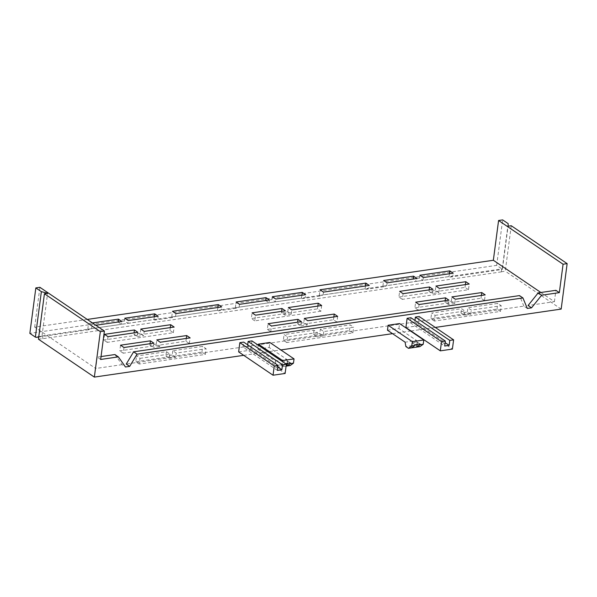 <?xml version="1.0" encoding="UTF-8"?>
<svg xmlns="http://www.w3.org/2000/svg" width="597" height="597" viewBox="0 0 597 597"><rect width="100%" height="100%" fill="white"/><g stroke="black" fill="none" stroke-linecap="round" stroke-linejoin="round"><path stroke-width="0.45" stroke-dasharray="2.98 2.24" d="M257.725 349.118L269.172 347.447L286.799 359.401L275.351 361.073L257.725 349.118L258.24 345.17M275.351 361.073L276.127 365.461L278.709 367.215L282.03 364.827L282.456 361.595M286.09 366.133L281.888 366.752L285.217 364.364L282.03 364.827M285.217 364.364L285.463 363.633M285.306 363.655L282.538 361.775L281.888 366.752L278.709 367.215M286.799 359.401L287.575 363.797L276.127 365.461M287.575 363.797L290.157 365.543M269.172 347.447L269.822 342.477M287.321 363.357L287.627 361.036L282.538 361.775M287.627 361.036L290.396 362.909M101.042 356.566L97.221 357.125L100.662 359.461M114.93 354.543L122.042 364.655L125.482 366.991M87.274 319.432L34.671 327.096L95.729 368.491L97.221 357.125M122.042 364.655L95.729 368.491M527.315 308.448L523.875 306.119L126.251 364.043M540.867 292.493L554.404 301.672L528.091 305.5M139.974 358.364L169.861 354.006L166.421 351.678L136.534 356.028L139.974 358.364L139.22 364.043L205.368 354.409L206.114 348.723L202.674 346.394L172.787 350.745L176.219 353.081L206.114 348.723M317.41 332.514L287.523 336.865L284.082 334.536L313.97 330.178L317.41 332.514L316.85 336.775L313.41 334.439L313.97 330.178M92.431 322.932L88.543 323.492L91.983 325.828L95.871 325.261M435.071 315.373L464.966 311.015L461.526 308.686L431.631 313.037L435.071 315.373L434.325 321.052L500.465 311.418L501.211 305.731L497.771 303.403L467.884 307.753L471.324 310.089L501.211 305.731M320.335 329.253L323.775 331.581L353.663 327.231L350.223 324.895L320.335 329.253L319.776 333.514L323.208 335.85L323.775 331.581M523.875 306.119L519.494 295.605M405.908 327.529L417.99 325.768L452.392 349.088M417.99 325.768L419.206 316.537M410.937 317.738L410.288 322.708L414.736 322.059L414.952 320.455M414.736 322.059L445.131 342.663M410.288 322.708L444.683 346.036M387.468 330.216L398.915 328.551L416.542 340.499L405.094 342.171M416.542 340.499L417.318 344.894L419.892 346.641M398.915 328.551L399.565 323.574M247.68 344.827L247.471 346.432L277.859 367.036M277.418 370.401L243.024 347.081L247.471 346.432M243.024 347.081L243.673 342.103M238.643 351.894L250.725 350.133L285.127 373.461M251.941 340.902L250.725 350.133M554.404 301.672L555.897 290.306M169.861 354.006L169.302 358.267L165.862 355.939L166.421 351.678M175.936 313.597L175.563 316.44L221.353 309.768L221.726 306.925M118.116 322.022L121.504 324.313L127.862 323.387L157.757 319.029L158.13 316.194M124.795 318.216L124.422 321.052L127.862 323.387L128.236 320.544M91.983 325.828L91.61 328.671L121.504 324.313L121.878 321.47M140.795 329.059L140.228 333.32L143.668 335.656L144.235 331.387M150.048 343.715L149.869 345.088L156.227 344.163L159.668 346.499L160.227 342.238M156.227 344.163L156.787 339.902M149.869 345.088L153.31 347.424L153.869 343.163M137.87 332.32L137.31 336.581L133.87 334.245L134.049 332.872M301.418 321.664L300.858 325.925L297.418 323.596L297.597 322.223M265.672 300.522L269.053 302.821L269.426 299.978M239.531 304.328L239.158 307.171L269.053 302.821L305.306 297.537L305.679 294.694M281.418 312.753L287.784 311.828L291.224 314.156L284.859 315.082L281.418 312.753L281.605 311.38M284.859 315.082L285.418 310.821M460.959 312.947L464.399 315.276L470.764 314.35L467.324 312.022L460.959 312.947L461.526 308.686M464.399 315.276L464.966 311.015M470.764 314.35L471.324 310.089M467.324 312.022L467.884 307.753M323.484 292.105L323.111 294.94L368.901 288.269L369.274 285.433M387.087 282.836L386.714 285.679L416.602 281.321L413.221 279.03M419.892 275.224L419.519 278.06L422.96 280.396L416.602 281.321L416.975 278.478M423.333 277.553L422.96 280.396L452.854 276.038L453.227 273.202M428.974 291.254L432.407 293.59L438.773 292.664L435.332 290.329L428.974 291.254L429.153 289.881M432.407 293.59L432.974 289.329M444.966 302.097L451.325 301.172L454.765 303.507L448.407 304.433L444.966 302.097L445.146 300.724M448.407 304.433L448.966 300.172M454.765 303.507L455.324 299.246M451.325 301.172L451.884 296.91M438.773 292.664L439.332 288.396M435.332 290.329L435.892 286.067M300.858 325.925L307.216 324.999L307.776 320.738M307.216 324.999L303.776 322.671L304.336 318.41M272.344 296.716L271.971 299.56L275.411 301.888L275.784 299.052M291.224 314.156L291.784 309.895M287.784 311.828L288.344 307.559M172.787 350.745L172.22 355.014L175.66 357.342L176.219 353.081M217.905 307.485L217.539 310.276L171.749 316.947L172.585 317.514L175.563 316.44L157.757 319.029L154.78 320.111L153.936 319.544L87.796 329.178L88.632 329.745L91.61 328.671L42.894 335.768L42.671 338.708L42.894 335.768L38.775 336.73M449.877 277.12L502.181 269.501L502.458 268.814L501.57 268.941L501.346 271.889L501.57 268.941L452.854 276.038L449.877 277.12L449.041 276.553L382.893 286.187L383.737 286.754L386.714 285.679L368.901 288.269L365.924 289.351L365.088 288.784L319.298 295.455L320.134 296.022L323.111 294.94L305.306 297.537L302.328 298.612L301.492 298.045L235.345 307.679L236.188 308.253L239.158 307.171L221.353 309.768L218.375 310.843L217.539 310.276M501.346 271.889L42.671 338.708M417.318 344.894L405.87 346.558M172.22 355.014L165.862 355.939M169.302 358.267L175.66 357.342M323.208 335.85L316.85 336.775M313.41 334.439L319.776 333.514M124.422 321.052L118.064 321.984M140.228 333.32L133.87 334.245M137.31 336.581L143.668 335.656M159.668 346.499L153.31 347.424M303.776 322.671L297.418 323.596M271.971 299.56L265.613 300.485M419.519 278.06L413.161 278.993M411.632 347.85L412.281 342.872L415.049 344.753M420.139 344.006L417.37 342.133L412.281 342.872M417.064 344.454L417.37 342.133M139.22 364.043L135.78 361.715L136.534 356.028M205.368 354.409L201.928 352.073L135.78 361.715M201.928 352.073L202.674 346.394M287.523 336.865L286.776 342.551L352.917 332.91L353.663 327.231M286.776 342.551L283.336 340.215L284.082 334.536M352.917 332.91L349.476 330.581L283.336 340.215M349.476 330.581L350.223 324.895M171.749 316.947L172.496 311.268M153.936 319.544L154.31 316.746M87.796 329.178L88.543 323.492M107.982 336.671L107.236 342.357L173.376 332.716L169.936 330.387L103.796 340.021L104.542 334.342M169.936 330.387L170.302 327.596M173.376 332.716L174.123 327.037M123.975 347.514L123.228 353.2L189.368 343.566L185.928 341.23L119.788 350.864L120.534 345.185M185.928 341.23L186.301 338.439M189.368 343.566L190.122 337.88M123.228 353.2L119.788 350.864M107.236 342.357L103.796 340.021M337.671 316.388L336.924 322.067L270.777 331.701L267.337 329.372L268.083 323.686M270.777 331.701L271.523 326.022M336.924 322.067L333.484 319.738L267.337 329.372M333.484 319.738L333.85 316.94M235.345 307.679L236.099 302M301.492 298.045L301.858 295.254M321.671 305.537L320.925 311.224L317.485 308.888L251.344 318.529L252.091 312.843M317.485 308.888L317.85 306.097M320.925 311.224L254.785 320.858L255.531 315.179M254.785 320.858L251.344 318.529M434.325 321.052L430.885 318.723L431.631 313.037M500.465 311.418L497.025 309.082L430.885 318.723M497.025 309.082L497.771 303.403M319.298 295.455L320.044 289.769M365.088 288.784L365.454 285.985M382.893 286.187L383.647 280.5M449.041 276.553L449.407 273.754M403.079 293.679L402.333 299.366L468.473 289.724L469.22 284.045M402.333 299.366L398.893 297.03L399.639 291.351M468.473 289.724L465.033 287.396L398.893 297.03M465.033 287.396L465.406 284.605M419.079 304.522L418.325 310.209L484.473 300.575L485.219 294.888M418.325 310.209L414.885 307.873L415.639 302.194M484.473 300.575L481.033 298.239L414.885 307.873M481.033 298.239L481.398 295.448M508.181 223.651L502.196 269.113L496.667 265.359L29.85 333.372M34.671 327.096L39.902 287.314M496.667 265.359L502.652 219.905M172.585 317.514L154.78 320.111M236.188 308.253L218.375 310.843M320.134 296.022L302.328 298.612M383.737 286.754L365.924 289.351M88.632 329.745L38.738 337.014M502.181 269.501L502.196 269.113M42.006 335.895L47.618 293.276M502.458 268.814L508.069 226.196M511.248 225.733L505.263 271.195L501.196 271.784M38.447 339.2L42.521 338.611M561.165 309.089L505.263 271.195M243.718 355.334L280.821 349.932M392.542 333.656L410.564 331.029M410.982 330.969L435.28 327.432"/><path stroke-width="0.9" d="M258.24 345.17L258.374 344.148L269.822 342.477L294.045 358.894L282.597 360.566L258.374 344.148M282.456 361.595L282.597 360.566M286.09 366.133L290.157 365.543L293.478 363.155L290.299 363.618L290.396 362.909L285.463 363.633M293.478 363.155L294.045 358.894M287.321 363.357L286.97 366.006L290.299 363.618M129.691 366.379L137.064 354.155L133.624 351.82L126.251 364.043L129.691 366.379L125.482 366.991L118.37 356.879L100.662 359.461L104.4 331.044L100.333 331.641L44.432 293.739L38.447 339.2L94.348 377.095L243.718 355.334M118.37 356.879L114.93 354.543L101.042 356.566M540.867 292.493L493.346 260.27L87.274 319.432M531.531 307.836L541.628 295.216L538.188 292.881L528.091 305.5L531.531 307.836L527.315 308.448L522.935 297.94L137.064 354.155M175.936 313.597L172.496 311.268L218.286 304.597L221.726 306.925L175.936 313.597M158.13 316.194L154.69 313.858L124.795 318.216L128.236 320.544L158.13 316.194M95.871 325.261L121.878 321.47L118.437 319.141L92.431 322.932M170.682 324.701L140.795 329.059L144.235 331.387L174.123 327.037L170.682 324.701L170.302 327.596M156.787 339.902L160.227 342.238L190.122 337.88L186.682 335.551L156.787 339.902M123.975 347.514L120.534 345.185L150.429 340.827L153.869 343.163L123.975 347.514M134.429 329.984L104.542 334.342L107.982 336.671L137.87 332.32L134.429 329.984L134.049 332.872M271.523 326.022L268.083 323.686L297.978 319.335L301.418 321.664L271.523 326.022M239.531 304.328L236.099 302L265.986 297.642L269.426 299.978L239.531 304.328M281.985 308.492L252.091 312.843L255.531 315.179L285.418 310.821L281.985 308.492L281.605 311.38M323.484 292.105L369.274 285.433L365.834 283.097L320.044 289.769L323.484 292.105M413.534 276.15L383.647 280.5L387.087 282.836L416.975 278.478L413.534 276.15L413.221 279.03M453.227 273.202L449.787 270.866L419.892 275.224L423.333 277.553L453.227 273.202M429.534 286.993L432.974 289.329L403.079 293.679L399.639 291.351L429.534 286.993L429.153 289.881M419.079 304.522L448.966 300.172L445.526 297.836L415.639 302.194L419.079 304.522M455.324 299.246L485.219 294.888L481.779 292.56L451.884 296.91L455.324 299.246M469.22 284.045L465.787 281.709L435.892 286.067L439.332 288.396L469.22 284.045M337.671 316.388L307.776 320.738L304.336 318.41L334.23 314.052L337.671 316.388M305.679 294.694L275.784 299.052L272.344 296.716L302.239 292.366L305.679 294.694M288.344 307.559L291.784 309.895L321.671 305.537L318.231 303.209L288.344 307.559M522.935 297.94L519.494 295.605L133.624 351.82M493.346 260.27L498.585 220.494L563.083 264.225L559.337 292.634L555.897 290.306L538.188 292.881M559.337 292.634L541.628 295.216M419.206 316.537L453.608 339.857L449.795 340.409L415.393 317.089L419.206 316.537M445.131 342.663L449.138 345.387L444.683 346.036L445.34 341.059L410.937 317.738L407.124 318.298L405.908 327.529L440.31 350.849L452.392 349.088L453.608 339.857M414.952 320.455L415.393 317.089M449.138 345.387L449.795 340.409M407.124 318.298L441.526 341.618L440.31 350.849M445.34 341.059L441.526 341.618M423.788 339.992L423.221 344.26L419.892 346.641L408.445 348.312L405.87 346.558L405.094 342.171L387.468 330.216L388.117 325.246L399.565 323.574L423.788 339.992L412.34 341.663L388.117 325.246M408.445 348.312L411.773 345.924L412.34 341.663M277.859 367.036L281.874 369.752L282.523 364.782L248.128 341.462L247.68 344.827M239.86 342.663L274.254 365.983L273.045 375.222L238.643 351.894L239.86 342.663L243.673 342.103L278.075 365.431L277.418 370.401L281.874 369.752M278.075 365.431L274.254 365.983M273.045 375.222L285.127 373.461L286.344 364.222L282.523 364.782M248.128 341.462L251.941 340.902L286.344 364.222M118.116 322.022L118.437 319.141M150.048 343.715L150.429 340.827M297.597 322.223L297.978 319.335M265.672 300.522L265.986 297.642M445.146 300.724L445.526 297.836M411.632 347.85L414.952 345.462L415.049 344.753L420.139 344.006L420.042 344.723L423.221 344.26M414.952 345.462L411.773 345.924M417.064 344.454L416.713 347.103L420.042 344.723M217.905 307.485L218.286 304.597M154.31 316.746L154.69 313.858M186.301 338.439L186.682 335.551M333.85 316.94L334.23 314.052M301.858 295.254L302.239 292.366M317.85 306.097L318.231 303.209M365.454 285.985L365.834 283.097M449.407 273.754L449.787 270.866M465.406 284.605L465.787 281.709M481.398 295.448L481.779 292.56M35.835 287.911L41.365 291.657L35.38 337.118L29.85 333.372L35.835 287.911L39.902 287.314L104.4 331.044M563.083 264.225L567.15 263.628L511.248 225.733L508.069 226.196L508.181 223.651L502.652 219.905L498.585 220.494M38.775 336.73L36.335 337.365L38.738 337.014M35.38 337.118L36.335 337.365M41.365 291.657L47.618 293.276L44.432 293.739M100.333 331.641L94.348 377.095M567.15 263.628L561.165 309.089L435.28 327.432M280.821 349.932L392.542 333.656M410.564 331.029L410.982 330.969"/></g></svg>
